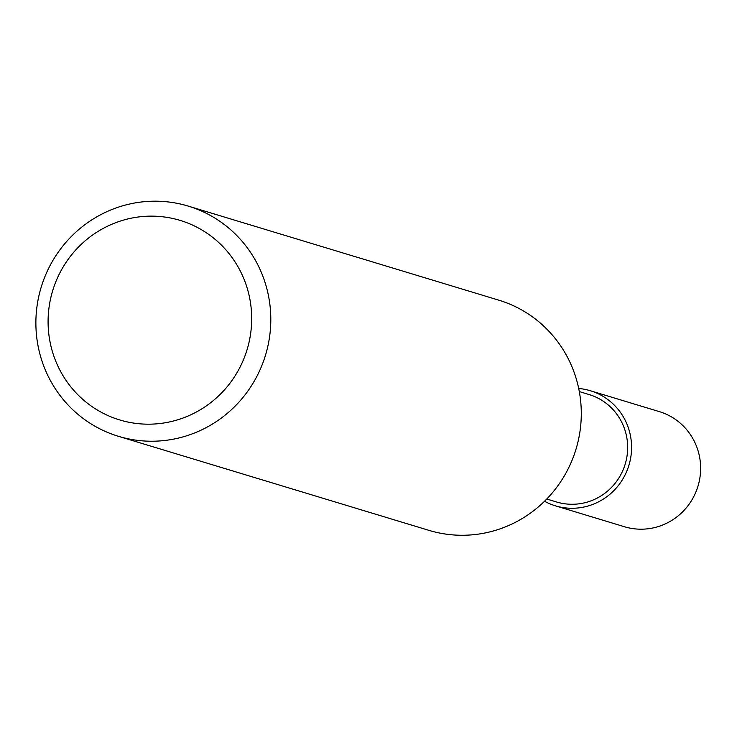 <?xml version="1.0" encoding="UTF-8"?>
<svg xmlns="http://www.w3.org/2000/svg" width="737" height="737" viewBox="0 0 737 737"><rect width="100%" height="100%" fill="white"/><g stroke="black" fill="none" stroke-linecap="round" stroke-linejoin="round"><path stroke-width="1.11" d="M579.3 391.577L589.121 394.553A56.132 54.695 106.9 0 1 627.215 454.655A56.132 54.695 106.9 0 1 556.582 501.989L546.762 499.013M269.834 334.884A120.278 117.201 106.9 0 1 118.473 436.322A120.278 117.201 106.9 0 1 36.85 307.532A120.278 117.201 106.9 0 1 188.211 206.093A120.278 117.201 106.9 0 1 269.834 334.884M188.211 206.093L498.7 300.134A120.278 117.201 106.9 0 1 580.323 428.925A120.278 117.201 106.9 0 1 428.962 530.364L118.473 436.322M250.847 332.009A104.239 101.568 106.9 0 1 136.833 423.508A104.239 101.568 106.9 0 1 48.928 308.306A104.239 101.568 106.9 0 1 162.941 216.816A104.239 101.568 106.9 0 1 250.847 332.009M578.692 388.482A60.139 58.592 106.9 0 1 590.282 390.711A60.139 58.592 106.9 0 1 631.093 455.107A60.139 58.592 106.9 0 1 555.412 505.822A60.139 58.592 106.9 0 1 544.542 501.261M590.282 390.711L659.339 411.624A60.139 58.601 106.9 0 1 700.15 476.028A60.139 58.601 106.9 0 1 624.469 526.743L555.412 505.822"/></g></svg>
